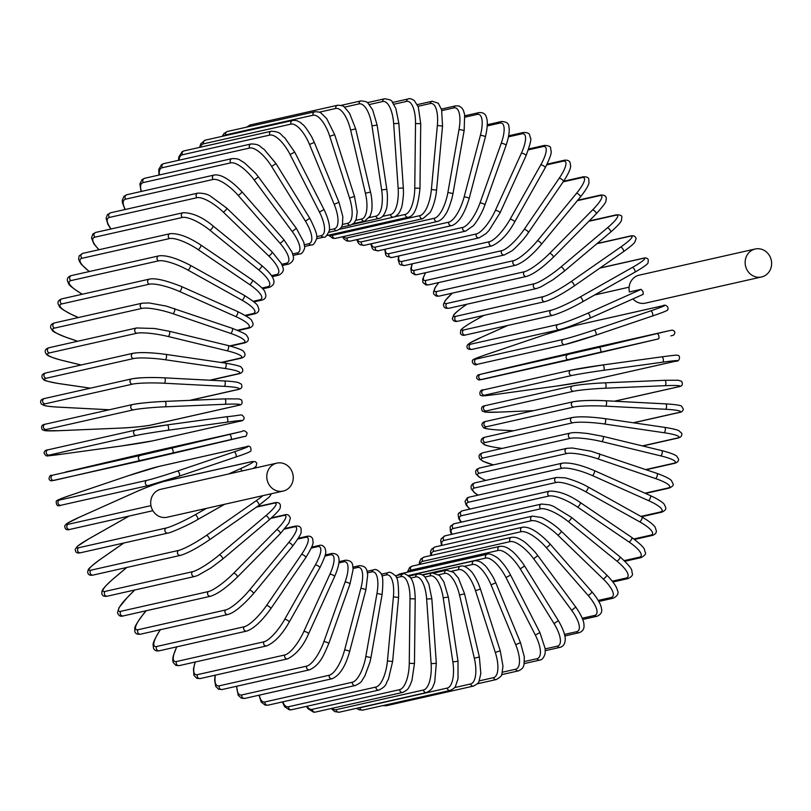 <?xml version="1.0" encoding="UTF-8"?>
<svg xmlns="http://www.w3.org/2000/svg" width="811" height="811" viewBox="0 0 811 811"><rect width="100%" height="100%" fill="white"/><g stroke="black" fill="none" stroke-linecap="round" stroke-linejoin="round"><path stroke-width="1.22" d="M761.529 276.977A14.334 13.189 -102.7 0 1 746.302 268.39A14.334 13.189 -102.7 0 1 755.223 249.007A14.334 13.189 -102.7 0 1 770.45 257.584A14.334 13.189 -102.7 0 1 761.529 276.977L645.444 303.132A14.334 13.189 -102.7 0 1 632.955 298.914M507.818 325.464L481.704 337.143A24.34 1.744 -22.4 0 0 470.502 344.229L557.867 324.542A24.34 1.744 -22.4 0 0 587.671 313.269L641.187 289.314L643.032 291.666L643.245 294.302L589.871 318.186M559.925 329.53A24.34 1.744 157.6 0 0 589.719 318.257A2.707 1.044 -114.1 0 0 589.8 318.226L643.245 294.302M641.187 289.314L629.417 291.97A14.334 13.189 -102.7 0 1 639.149 275.172L755.223 249.007M292.082 471.698A14.334 13.189 -102.7 0 1 283.161 491.081A14.334 13.189 -102.7 0 1 267.944 482.504A14.334 13.189 -102.7 0 1 276.865 463.122A14.334 13.189 -102.7 0 1 292.082 471.698M283.161 491.081L167.086 517.246A14.334 13.189 -102.7 0 1 151.86 508.669A14.334 13.189 -102.7 0 1 160.781 489.286L276.865 463.122M203.612 143.811A2.707 2.484 -102.7 0 1 205.295 140.151L292.659 120.464A2.707 2.484 77.3 0 0 290.977 124.113L203.612 143.811A24.34 9.367 -114.1 0 0 200.398 147.207M292.659 120.464C296.137 119.977 299.431 121.275 302.533 124.357C304.074 125.127 307.156 129.365 311.809 137.069L314.303 142.412L309.518 144.47A24.34 9.367 -114.1 0 0 290.977 124.113M314.303 142.412L338.968 202.263L334.193 204.311L309.518 144.47M338.968 202.263L342.82 216.598L342.495 224.272C341.938 225.255 342.668 227.83 337.021 230.466A2.707 2.484 -102.7 0 1 334.142 228.854A24.34 9.367 -114.1 0 0 334.193 204.311M329.327 229.939L334.142 228.854M342.445 224.465L347.686 223.289A24.34 9.479 -108.7 0 0 349.551 198.036L329.742 136.278A24.34 9.479 -108.7 0 0 313.026 115.223L225.651 134.91A2.707 2.484 -102.7 0 1 227.415 131.473L223.988 133.491L222.194 136.339M225.651 134.91A24.34 9.479 -108.7 0 0 223.735 135.995M227.415 131.473L314.79 111.786A2.707 2.484 77.3 0 0 313.026 115.223M341.319 227.232L350.646 225.123A2.707 2.484 -102.7 0 1 347.686 223.289M350.646 225.123L354.072 223.116L356.191 219.416L357.225 211.874L354.488 196.414L349.551 198.036M354.488 196.414L334.679 134.656L329.742 136.278M248.43 126.739A2.707 2.484 -102.7 0 1 250.234 124.945L246.564 127.165M355.826 220.349L361.676 219.031A24.34 9.529 -103.3 0 0 365.416 193.241L350.616 130.054A24.34 9.529 -103.3 0 0 335.774 108.461L319.159 112.202M250.234 124.945L337.599 105.248A2.707 2.484 77.3 0 0 335.774 108.461M353.566 223.613L364.686 221.099A2.707 2.484 -102.7 0 1 361.676 219.031M364.686 221.099L370.151 216.091L371.56 211.397C372.006 210.738 372.725 200.581 370.475 192.055L365.416 193.241M370.475 192.055L355.674 128.868L350.616 130.054M369.309 217.632L375.99 216.131A24.34 9.499 -97.8 0 0 381.657 189.977L371.985 125.837A24.34 9.499 -97.8 0 0 359.06 103.879L344.422 107.184M341.046 105.389L360.925 100.909A2.707 2.484 77.3 0 0 359.06 103.879M352.44 224.424L379.051 218.423A2.707 2.484 -102.7 0 1 375.99 216.131M379.051 218.423C382.011 217.936 384.384 214.986 386.178 209.593C387.131 207.17 387.536 202.253 387.394 194.843L386.796 189.237L381.657 189.977M386.796 189.237L377.125 125.097L371.985 125.837M382.62 216.375L390.537 214.591A24.34 9.397 -92.4 0 0 398.15 188.264L393.67 123.657A24.34 9.397 -92.4 0 0 382.691 101.527L369.248 104.558M367.322 102.673L384.596 98.78A2.707 2.484 77.3 0 0 382.691 101.527M339.474 229.32L393.619 217.125A2.707 2.484 -102.7 0 1 390.537 214.591M393.619 217.125C397.076 215.979 399.478 213.344 400.847 209.208C401.881 207.829 402.763 202.659 403.483 193.697L403.341 187.97L398.15 188.264M403.341 187.97L398.86 123.363L393.67 123.657M394.633 216.801L405.196 214.428A24.34 9.225 -87 0 0 414.766 188.111L415.516 123.536A24.34 9.225 -87 0 0 406.504 101.405L393.822 104.264M392.605 102.46L408.409 98.901A2.707 2.484 77.3 0 0 406.504 101.405M326.833 235.555L408.288 217.196A2.707 2.484 -102.7 0 1 405.196 214.428M408.288 217.196C414.279 216.436 418.172 206.795 419.976 188.274L414.766 188.111M419.976 188.274L420.716 123.688L415.516 123.536M329.834 234.876A24.34 8.982 -81.7 0 0 332.49 235.332L419.855 215.645A24.34 8.982 -81.7 0 0 431.391 189.521L437.362 125.462A24.34 8.982 -81.7 0 0 430.306 103.524L418.06 106.292M417.31 104.609L432.202 101.253A2.707 2.484 77.3 0 0 430.306 103.524M328.485 235.18L332.845 238.343L335.572 238.333A2.707 2.484 -102.7 0 1 332.49 235.332M335.572 238.333L422.936 218.646A2.707 2.484 -102.7 0 1 419.855 215.645M422.936 218.646L429.972 212.573C431.097 211.377 435.446 202.152 436.571 190.139L431.391 189.521M436.571 190.139L442.542 126.07L437.362 125.462M343.479 236.548A24.34 8.668 -76.4 0 0 347.037 237.917L434.412 218.23A24.34 8.668 -76.4 0 0 447.885 192.481L459.036 129.425A24.34 8.668 -76.4 0 0 453.927 107.873L441.833 110.6M441.427 109.069L455.782 105.835A2.707 2.484 77.3 0 0 453.927 107.873M342.546 236.761L343.732 238.728L346.632 240.938L350.088 241.151A2.707 2.484 -102.7 0 1 347.037 237.917M350.088 241.151L437.464 221.464A2.707 2.484 -102.7 0 1 434.412 218.23M437.464 221.464C440.606 220.521 443.353 218.068 445.675 214.094C447.449 211.833 449.598 206.389 452.122 197.762L453.004 193.555L447.885 192.481M453.004 193.555L464.156 130.49L459.036 129.425M357.398 239.509A24.34 8.292 -71.1 0 0 361.371 241.85L448.747 222.163A24.34 8.292 -71.1 0 0 464.125 196.982L480.376 135.407A24.34 8.292 -71.1 0 0 477.172 114.412L464.956 117.159M464.804 115.791L478.987 112.597A2.707 2.484 77.3 0 0 477.172 114.412M356.708 239.661L358.492 243.31L360.317 244.821L364.372 245.317A2.707 2.484 -102.7 0 1 361.371 241.85M364.372 245.317L451.747 225.62A2.707 2.484 -102.7 0 1 448.747 222.163M451.747 225.62C458.57 223.238 464.368 214.195 469.153 198.492A2.707 0.517 -165.2 0 0 467.126 197.428A2.707 0.517 -165.2 0 0 464.125 196.982M469.153 198.492L485.394 136.917A2.707 0.517 -165.2 0 0 483.376 135.853A2.707 0.517 -165.2 0 0 480.376 135.407M371.357 243.736A24.34 7.857 -66 0 0 375.381 247.112L462.746 227.425A24.34 7.857 -66 0 0 480 202.973L501.218 143.344A24.34 7.857 -66 0 0 499.88 123.079L487.249 125.928M487.289 124.722L501.614 121.488A2.707 2.484 77.3 0 0 499.88 123.079M370.83 243.858L372.229 248.359L373.709 249.94L378.311 250.792A2.707 2.484 -102.7 0 1 375.381 247.112M378.311 250.792L465.676 231.105A2.707 2.484 -102.7 0 1 462.746 227.425M484.674 205.051A2.707 0.598 -160.4 0 0 484.887 204.919A2.707 0.598 -160.4 0 0 482.961 203.602A2.707 0.598 -160.4 0 0 480 202.973M505.892 145.433A2.707 0.598 -160.4 0 0 506.094 145.301A2.707 0.598 -160.4 0 0 504.178 143.983A2.707 0.598 -160.4 0 0 501.218 143.344M385.235 249.23A24.34 7.35 -60.9 0 0 388.945 253.65L476.321 233.953A24.34 7.35 -60.9 0 0 495.369 210.404L521.392 153.198A24.34 7.35 -60.9 0 0 521.858 133.835L508.477 136.846M508.669 135.792L523.521 132.446A2.707 2.484 77.3 0 0 521.858 133.835M384.82 249.322L385.641 254.745L386.796 256.327L391.794 257.543A2.707 2.484 -102.7 0 1 388.945 253.65M391.794 257.543L479.169 237.846A2.707 2.484 -102.7 0 1 476.321 233.953M499.88 212.918A2.707 0.669 -155.5 0 0 500.083 212.786A2.707 0.669 -155.5 0 0 498.289 211.235A2.707 0.669 -155.5 0 0 495.369 210.404M525.903 155.702A2.707 0.669 -155.5 0 0 526.106 155.57A2.707 0.669 -155.5 0 0 524.312 154.019A2.707 0.669 -155.5 0 0 521.392 153.198M398.931 255.931A24.34 6.802 -55.8 0 0 401.982 261.416L489.347 241.729A24.34 6.802 -55.8 0 0 510.129 219.244L540.765 164.866A24.34 6.802 -55.8 0 0 542.964 146.578L528.407 149.853M528.711 148.96L544.516 145.392A2.707 2.484 77.3 0 0 542.964 146.578M398.606 256.012L398.14 259.702L399.448 263.96L400.462 264.883L404.719 265.511A2.707 2.484 -102.7 0 1 401.982 261.416M404.719 265.511L492.095 245.824A2.707 2.484 -102.7 0 1 489.347 241.729M514.427 222.153A2.707 0.74 -150.6 0 0 514.64 222.032A2.707 0.74 -150.6 0 0 512.988 220.257A2.707 0.74 -150.6 0 0 510.129 219.244M545.063 167.786A2.707 0.74 -150.6 0 0 545.276 167.654A2.707 0.74 -150.6 0 0 543.623 165.88A2.707 0.74 -150.6 0 0 540.765 164.866M412.404 263.778A24.34 6.194 -50.9 0 0 414.38 270.357L501.745 250.67A24.34 6.194 -50.9 0 0 524.17 229.401L559.184 178.288A24.34 6.194 -50.9 0 0 563.016 161.217L546.766 164.876M547.141 164.126L564.456 160.223A2.707 2.484 77.3 0 0 563.016 161.217M412.15 263.839L410.802 268.725L411.471 272.648L415.141 274.817L416.996 274.645A2.707 2.484 -102.7 0 1 414.38 270.357M416.996 274.645L504.371 254.948A2.707 2.484 -102.7 0 1 501.745 250.67M528.225 232.706A2.707 0.801 -145.6 0 0 528.427 232.585A2.707 0.801 -145.6 0 0 526.947 230.598A2.707 0.801 -145.6 0 0 524.17 229.401M563.24 181.583A2.707 0.801 -145.6 0 0 563.442 181.461A2.707 0.801 -145.6 0 0 561.962 179.484A2.707 0.801 -145.6 0 0 559.184 178.288M425.684 272.689A24.34 5.535 -46 0 0 426.039 280.403L513.404 260.706A24.34 5.535 -46 0 0 537.379 240.816L576.499 193.342A24.34 5.535 -46 0 0 581.872 177.639L563.179 181.846M563.594 181.238L583.17 176.828A2.707 2.484 77.3 0 0 581.872 177.639M425.491 272.729L422.724 278.964L422.906 282.532L426.059 284.985L428.522 284.864A2.707 2.484 -102.7 0 1 426.039 280.403M428.522 284.864L515.897 265.177A2.707 2.484 -102.7 0 1 513.404 260.706M541.16 244.466A2.707 0.862 -140.5 0 0 541.353 244.364A2.707 0.862 -140.5 0 0 540.065 242.185A2.707 0.862 -140.5 0 0 537.379 240.816M580.281 197.002A2.707 0.862 -140.5 0 0 580.473 196.891A2.707 0.862 -140.5 0 0 579.186 194.721A2.707 0.862 -140.5 0 0 576.499 193.342M438.893 282.532A24.34 4.836 -41.2 0 0 436.886 291.473L524.251 271.776A24.34 4.836 -41.2 0 0 549.645 253.387L592.588 209.917A24.34 4.836 -41.2 0 0 599.39 195.715L577.351 200.682M577.736 200.216L600.535 195.076A2.707 2.484 77.3 0 0 599.39 195.715M438.751 282.563L434.97 287.804L433.429 292.365L433.905 294.281L436.369 296.157L439.217 296.096A2.707 2.484 -102.7 0 1 436.886 291.473M439.217 296.096L526.592 276.409A2.707 2.484 -102.7 0 1 524.251 271.776M553.132 257.371A2.707 0.912 -135.3 0 0 553.315 257.28A2.707 0.912 -135.3 0 0 552.23 254.938A2.707 0.912 -135.3 0 0 549.645 253.387M596.075 213.911A2.707 0.912 -135.3 0 0 596.247 213.82A2.707 0.912 -135.3 0 0 595.173 211.468A2.707 0.912 -135.3 0 0 592.588 209.917M452.366 293.136A24.34 4.106 -36.4 0 0 446.82 303.476L534.185 283.789A24.34 4.106 -36.4 0 0 560.898 267.022L607.317 227.901A24.34 4.106 -36.4 0 0 615.427 215.32L588.847 221.312M589.192 220.967L616.421 214.824A2.707 2.484 77.3 0 0 615.427 215.32M452.264 293.166L445.198 300.557L443.404 304.368L444.043 306.994L445.807 308.261L449 308.261A2.707 2.484 -102.7 0 1 446.82 303.476M449 308.261L536.365 288.574A2.707 2.484 -102.7 0 1 534.185 283.789M564.061 271.31A2.707 0.953 -130.1 0 0 564.223 271.239A2.707 0.953 -130.1 0 0 563.361 268.745A2.707 0.953 -130.1 0 0 560.898 267.022M610.48 232.189A2.707 0.953 -130.1 0 0 610.642 232.108A2.707 0.953 -130.1 0 0 609.781 229.614A2.707 0.953 -130.1 0 0 607.317 227.901M466.903 304.226L465.068 305.504A24.34 3.335 -31.7 0 0 455.782 316.341L543.147 296.654A24.34 3.335 -31.7 0 0 571.025 281.63L620.587 247.132A24.34 3.335 -31.7 0 0 629.873 236.295L596.845 243.736M597.129 243.503L630.684 235.94A2.707 2.484 77.3 0 0 629.873 236.295M466.832 304.247L464.936 305.565C455.184 312.529 453.907 314.678 453.775 314.84L452.325 318.662C453.116 321.014 454.93 321.876 457.779 321.257A2.707 2.484 -102.7 0 1 455.782 316.341M457.779 321.257L545.154 301.57A2.707 2.484 -102.7 0 1 543.147 296.654M573.843 286.182A2.707 0.993 -124.8 0 0 573.985 286.121A2.707 0.993 -124.8 0 0 573.367 283.505A2.707 0.993 -124.8 0 0 571.025 281.63M623.395 251.694A2.707 0.993 -124.8 0 0 623.537 251.633A2.707 0.993 -124.8 0 0 622.919 249.018A2.707 0.993 -124.8 0 0 620.587 247.132M483.883 315.378L474.019 320.963A24.34 2.555 -27 0 0 463.699 329.965L551.064 310.268A24.34 2.555 -27 0 0 579.977 297.079L632.286 267.488A24.34 2.555 -27 0 0 642.606 258.486L599.846 268.117M600.059 267.975L643.235 258.243A2.707 2.484 77.3 0 0 642.606 258.486M632.286 267.488A2.707 1.024 -119.5 0 1 634.476 269.516A2.707 1.024 -119.5 0 1 634.841 272.232A2.707 1.024 -119.5 0 1 634.729 272.273L582.622 301.753M483.822 315.398L473.908 321.004A2.707 1.024 60.5 0 1 474.019 320.963M473.908 321.004C461.692 328.07 460.891 329.874 460.699 330.31L460.445 333.534C461.51 335.247 463.203 335.734 465.514 334.994A2.707 2.484 -102.7 0 1 463.699 329.965M465.514 334.994L552.879 315.307A2.707 2.484 -102.7 0 1 551.064 310.268M582.42 301.874A2.707 1.024 -119.5 0 0 582.531 301.824A2.707 1.024 -119.5 0 0 582.156 299.107A2.707 1.024 -119.5 0 0 579.977 297.079M594.737 294.92L629.123 287.175L594.595 295.001M557.867 324.542A2.707 2.484 -102.7 0 0 559.489 329.671C566.585 327.796 576.682 323.984 589.8 318.226A2.707 1.044 -114.1 0 0 589.688 315.428A2.707 1.044 -114.1 0 0 587.671 313.269M559.489 329.671L472.124 349.359A2.707 2.484 -102.7 0 1 470.502 344.229M663.094 305.706A2.707 2.484 77.3 0 0 662.82 305.747L575.455 325.444L544.657 334.801A2.707 1.054 71.3 0 1 544.657 334.801A2.707 1.054 71.3 0 1 544.698 334.781L488.08 353.951A24.34 0.912 -17.8 0 0 476.148 359.04L563.513 339.343A24.34 0.912 -17.8 0 0 594.047 330.067L650.655 310.907A24.34 0.912 -17.8 0 0 662.587 305.818L575.222 325.505A2.707 2.484 -102.7 0 1 575.688 325.404M575.222 325.505A24.34 0.912 -17.8 0 0 544.698 334.781M595.771 335.186L652.308 316.047A2.707 1.054 -108.7 0 0 652.348 316.037C663.55 312.225 668.609 310.157 667.504 309.822C669.501 308.484 666.216 303.537 662.82 305.747A2.707 2.484 77.3 0 0 662.587 305.818M477.801 364.18A2.707 2.484 -102.7 0 1 477.567 364.251L564.943 344.553L595.73 335.196A2.707 1.054 -108.7 0 1 595.69 335.217A24.34 0.912 162.2 0 1 565.166 344.493A2.707 2.484 -102.7 0 1 561.952 342.597A2.707 2.484 -102.7 0 1 563.513 339.343M544.657 334.801L488.04 353.961A2.707 1.054 71.3 0 1 488.04 353.961A2.707 1.054 71.3 0 1 488.08 353.951M488.04 353.961C476.838 357.773 471.779 359.841 472.884 360.175C470.897 361.513 474.171 366.46 477.567 364.251A2.707 2.484 -102.7 0 1 476.148 359.04M650.655 310.907A2.707 1.054 -108.7 0 1 652.5 313.198A2.707 1.054 -108.7 0 1 652.348 316.037L595.73 335.196A2.707 1.054 -108.7 0 0 595.882 332.358A2.707 1.054 -108.7 0 0 594.047 330.067M582.308 350.291A2.707 2.484 -102.7 0 1 582.328 350.281A2.707 2.484 -102.7 0 1 582.359 350.281L480.599 374.276L599.055 347.351L669.683 330.594L551.216 357.519A2.707 1.054 76.7 0 0 551.206 357.529M670.91 335.866L673.505 335.186C675.593 332.936 675.228 331.253 672.4 330.128L669.704 330.594A2.707 2.484 77.3 0 0 669.683 330.594L582.328 350.281M569.15 359.861L481.825 379.538A2.707 2.484 -102.7 0 1 481.805 379.548A2.707 2.484 -102.7 0 1 478.784 377.47A2.707 2.484 -102.7 0 1 480.599 374.276M657.174 333.645A2.707 1.054 -103.3 0 1 658.826 336.038A2.707 1.054 -103.3 0 1 658.41 338.907L569.2 359.851A2.707 2.484 -102.7 0 1 569.18 359.851A2.707 2.484 -102.7 0 1 566.159 357.773A2.707 2.484 -102.7 0 1 567.964 354.579M658.41 338.907L479.108 380.014C476.28 378.889 475.915 377.196 478.003 374.946L493.088 371.225A2.707 1.054 76.7 0 1 493.088 371.225A2.707 1.054 76.7 0 1 493.098 371.225L551.216 357.519M600.292 352.613A2.707 1.054 -103.3 0 0 600.708 349.744A2.707 1.054 -103.3 0 0 599.055 347.351M588.573 380.825A2.707 2.484 -102.7 0 1 588.198 380.906L675.563 361.219A2.707 2.484 77.3 0 0 675.968 361.128M675.563 361.219A24.34 0.74 171.4 0 0 662.668 362.182L603.475 370.333A24.34 0.74 171.4 0 0 571.978 375.473L484.613 395.17A24.34 0.74 171.4 0 0 497.518 394.207L556.701 386.056A24.34 0.74 171.4 0 0 588.198 380.906M556.701 386.056A2.707 1.054 82.2 0 1 556.67 386.066A2.707 1.054 82.2 0 1 556.64 386.066L588.391 380.876L675.756 361.189C679.882 361.98 680.47 355.542 678.087 355.461C676.779 354.985 676.871 354.894 661.888 356.83A2.707 1.054 -97.8 0 0 661.857 356.84L602.705 364.98A2.707 1.054 -97.8 0 0 602.664 364.98A24.34 0.74 -8.6 0 0 571.177 370.13A2.707 2.484 -102.7 0 0 570.985 370.171L483.609 389.858A2.707 2.484 -102.7 0 1 483.802 389.827M602.735 364.97L661.857 356.84A2.707 1.054 -97.8 0 1 663.297 359.324A2.707 1.054 -97.8 0 1 662.668 362.182M484.613 395.17A2.707 2.484 -102.7 0 1 483.609 389.858C479.483 389.067 478.906 395.494 481.288 395.575C482.586 396.052 482.504 396.153 497.478 394.217A2.707 1.054 82.2 0 1 497.478 394.217L556.67 386.066M571.978 375.473A2.707 2.484 -102.7 0 1 570.985 370.171L602.705 364.98A2.707 1.054 -97.8 0 1 604.104 367.464A2.707 1.054 -97.8 0 1 603.475 370.333M604.996 382.833L664.655 380.308A2.707 1.044 -92.4 0 1 664.726 380.298L604.925 382.822A2.707 1.044 -92.4 0 0 604.844 382.833A24.34 1.571 -4 0 0 573.124 385.874M614.403 401.212L678.168 386.837A2.707 2.484 77.3 0 0 678.574 386.786L614.535 401.222M678.168 386.837A24.34 1.571 176 0 0 665.03 385.691L605.219 388.216A24.34 1.571 176 0 0 573.499 391.257L486.124 410.954A24.34 1.571 176 0 0 499.262 412.1L533.699 410.64M499.262 412.1A2.707 1.044 87.6 0 1 499.191 412.11L533.658 410.65M486.124 410.954A2.707 2.484 -102.7 0 1 485.343 405.622C481.693 406.159 480.69 407.984 482.342 411.106L485.708 412.16L499.191 412.11M573.499 391.257A2.707 2.484 -102.7 0 1 572.718 385.935L485.343 405.622M605.219 388.216A2.707 1.044 -92.4 0 0 606.07 385.387A2.707 1.044 -92.4 0 0 604.925 382.822C590.641 383.522 579.906 384.556 572.718 385.935M665.03 385.691A2.707 1.044 -92.4 0 0 665.882 382.863A2.707 1.044 -92.4 0 0 664.726 380.298L678.209 380.247L681.575 381.302C683.227 384.424 682.223 386.249 678.574 386.786M605.797 400.776L665.557 403.878A2.707 1.024 -87 0 1 665.669 403.868L605.695 400.756A2.707 1.024 -87 0 0 605.584 400.766A24.34 2.382 0.7 0 0 573.803 401.698M633.239 422.774L678.685 412.525A2.707 2.484 77.3 0 0 679.314 412.475L633.482 422.805M678.685 412.525A24.34 2.382 -179.3 0 0 665.496 409.261L605.523 406.149A24.34 2.382 -179.3 0 0 573.732 407.071L486.367 426.768A24.34 2.382 -179.3 0 0 499.566 430.033L513.525 430.753M499.566 430.033A2.707 1.024 93 0 1 499.454 430.043L513.475 430.763M486.367 426.768A2.707 2.484 -102.7 0 1 485.799 421.436C483.326 421.791 482.008 422.957 481.846 424.923L483.559 427.721C483.873 427.955 485.059 429.151 499.454 430.043M573.732 407.071A2.707 2.484 -102.7 0 1 573.174 401.749L485.799 421.436M605.523 406.149A2.707 1.024 -87 0 0 606.577 403.371A2.707 1.024 -87 0 0 605.695 400.756C592.993 400.076 582.146 400.401 573.174 401.749M665.496 409.261A2.707 1.024 -87 0 0 666.551 406.483A2.707 1.024 -87 0 0 665.669 403.868C680.054 404.76 681.25 405.956 681.554 406.189L683.267 408.987C683.105 410.954 681.787 412.12 679.314 412.475M573.195 417.462A24.34 3.173 5.3 0 1 604.864 418.648A2.707 0.993 -81.7 0 1 605.006 418.638A2.707 0.993 -81.7 0 1 605.635 421.274A2.707 0.993 -81.7 0 1 604.367 423.981A24.34 3.173 -174.7 0 0 572.698 422.805L485.323 442.492A24.34 3.173 -174.7 0 0 498.41 447.865L502.151 448.412M642.403 445.908L677.134 438.082A2.707 2.484 77.3 0 0 677.976 438.052L642.748 445.989M677.134 438.082A24.34 3.173 -174.7 0 0 664.047 432.719L604.367 423.981M485.323 442.492A2.707 2.484 -102.7 0 1 484.978 437.19C482.048 437.869 480.791 439.45 481.197 441.934L484.197 444.631C484.258 444.631 486.124 445.938 498.268 447.875L502.07 448.432M572.698 422.805A2.707 2.484 -102.7 0 1 572.353 417.493L484.978 437.19M664.047 432.719A2.707 0.993 -81.7 0 0 665.314 430.002A2.707 0.993 -81.7 0 0 664.685 427.367A2.707 0.993 -81.7 0 0 664.544 427.377M645.769 469.569L673.515 463.324A2.707 2.484 77.3 0 0 674.57 463.334L646.215 469.721M673.515 463.324A24.34 3.943 -170 0 0 660.712 455.873L601.782 441.589A24.34 3.943 -170 0 0 570.386 438.325L483.011 458.022A24.34 3.943 -170 0 0 493.463 464.875M483.011 458.022A2.707 2.484 -102.7 0 1 482.88 452.751L479.95 454.16L478.946 456.046L479.565 458.681L482.758 461.175L493.372 464.896M570.386 438.325A2.707 2.484 -102.7 0 1 570.255 433.064L482.88 452.751M601.782 441.589A2.707 0.963 -76.4 0 0 603.232 438.954A2.707 0.963 -76.4 0 0 602.877 436.328A2.707 0.963 -76.4 0 0 602.705 436.328M660.712 455.873A2.707 0.963 -76.4 0 0 662.161 453.237A2.707 0.963 -76.4 0 0 661.806 450.612A2.707 0.963 -76.4 0 0 661.634 450.612M644.988 493.2L667.858 488.04A2.707 2.484 77.3 0 0 669.126 488.11L645.515 493.433M667.858 488.04A24.34 4.684 -165.2 0 0 655.501 478.551L597.758 458.823A24.34 4.684 -165.2 0 0 566.818 453.521L479.443 473.219A24.34 4.684 -165.2 0 0 485.779 480.406M479.443 473.219A2.707 2.484 -102.7 0 1 479.534 468.008L476.827 469.255L475.631 471.13L475.945 473.877L479.24 477.152L485.647 480.436M566.818 453.521A2.707 2.484 -102.7 0 1 566.899 448.321L479.534 468.008M597.758 458.823A2.707 0.923 -71.1 0 0 599.4 456.289A2.707 0.923 -71.1 0 0 599.309 453.704A2.707 0.923 -71.1 0 0 599.116 453.694M655.501 478.551A2.707 0.923 -71.1 0 0 657.133 476.016A2.707 0.923 -71.1 0 0 657.052 473.421A2.707 0.923 -71.1 0 0 656.849 473.421M640.883 516.414L660.195 512.055A2.707 2.484 77.3 0 0 661.675 512.207L641.501 516.759M660.195 512.055A24.34 5.393 -160.4 0 0 648.455 500.58L592.354 475.57A24.34 5.393 -160.4 0 0 562.023 468.282L474.658 487.969A24.34 5.393 -160.4 0 0 478.135 495.136M474.658 487.969A2.707 2.484 -102.7 0 1 474.942 482.849L472.62 483.822L471.09 485.819L471.201 488.81L474.374 492.662L477.953 495.176M562.023 468.282A2.707 2.484 -102.7 0 1 562.317 463.162L474.942 482.849M592.354 475.57A2.707 0.872 -66 0 0 594.159 473.148A2.707 0.872 -66 0 0 594.341 470.613C580.788 464.825 570.113 462.341 562.317 463.162M648.455 500.58A2.707 0.872 -66 0 0 650.26 498.157A2.707 0.872 -66 0 0 650.442 495.633L594.341 470.613M633.908 538.95L650.604 535.189A2.707 2.484 77.3 0 0 652.287 535.442L634.567 539.437M650.604 535.189A24.34 6.062 -155.5 0 0 639.636 521.797L585.603 491.679A24.34 6.062 -155.5 0 0 556.042 482.484L468.667 502.171A24.34 6.062 -155.5 0 0 470.066 509.044M468.667 502.171A2.707 2.484 -102.7 0 1 469.163 497.153L467.298 497.863L465.027 501.37L466.173 505.121L469.833 509.095M556.042 482.484A2.707 2.484 -102.7 0 1 556.528 477.466L469.163 497.153M585.603 491.679A2.707 0.821 -60.9 0 0 587.559 489.388A2.707 0.821 -60.9 0 0 587.995 486.935C578.192 481.237 564.699 477.486 564.385 477.791L556.528 477.466M639.636 521.797A2.707 0.821 -60.9 0 0 641.602 519.496A2.707 0.821 -60.9 0 0 642.038 517.053L587.995 486.935M624.288 560.604L639.149 557.258A2.707 2.484 77.3 0 0 641.014 557.633L624.957 561.253M639.149 557.258A24.34 6.67 -150.6 0 0 629.103 542.042L577.544 507.057A24.34 6.67 -150.6 0 0 548.915 496.028L461.54 515.715A24.34 6.67 -150.6 0 0 461.398 522.102M461.54 515.715A2.707 2.484 -102.7 0 1 462.219 510.818L458.61 513.272L458.103 514.6L458.833 518.858L461.094 522.172M548.915 496.028A2.707 2.484 -102.7 0 1 549.594 491.121L462.219 510.818M577.544 507.057A2.707 0.76 -55.8 0 0 579.652 504.888A2.707 0.76 -55.8 0 0 580.331 502.546C569.119 494.781 558.87 490.969 549.594 491.121M629.103 542.042A2.707 0.76 -55.8 0 0 631.222 539.873A2.707 0.76 -55.8 0 0 631.901 537.541L580.331 502.546M612.325 581.163L625.91 578.101A2.707 2.484 77.3 0 0 627.967 578.608L612.964 581.984M625.91 578.101A24.34 7.238 -145.6 0 0 616.948 561.151L568.247 521.564A24.34 7.238 -145.6 0 0 540.694 508.811L453.319 528.498A24.34 7.238 -145.6 0 0 452.051 534.236M453.319 528.498A2.707 2.484 -102.7 0 1 454.19 523.734L450.734 525.933L450.146 527.089L450.419 531.813L451.656 534.327M540.694 508.811A2.707 2.484 -102.7 0 1 541.555 504.036L454.19 523.734M568.247 521.564A2.707 0.689 -50.9 0 0 570.498 519.537A2.707 0.689 -50.9 0 0 571.41 517.337L553.518 506.348L549.452 504.847L541.555 504.036M616.948 561.151A2.707 0.689 -50.9 0 0 619.198 559.124A2.707 0.689 -50.9 0 0 620.111 556.924L571.41 517.337M598.244 600.424L610.997 597.545A2.707 2.484 77.3 0 0 613.228 598.204L598.822 601.458M610.997 597.545A24.34 7.755 -140.5 0 0 603.242 578.993L557.786 535.088A24.34 7.755 -140.5 0 0 531.438 520.723L444.073 540.42A24.34 7.755 -140.5 0 0 442.015 545.367M444.073 540.42A2.707 2.484 -102.7 0 1 445.107 535.797L441.255 538.656L440.677 540.613L441.508 545.479M531.438 520.723A2.707 2.484 -102.7 0 1 532.482 516.11L445.107 535.797M557.786 535.088A2.707 0.618 -46 0 0 560.168 533.212A2.707 0.618 -46 0 0 561.293 531.175C552.97 522.943 542.032 517.398 541.221 517.479L532.482 516.11M603.242 578.993A2.707 0.618 -46 0 0 605.624 577.108A2.707 0.618 -46 0 0 606.75 575.07L561.293 531.175M582.247 618.225L594.524 615.458A2.707 2.484 77.3 0 0 596.906 616.289L582.734 619.482M594.524 615.458A24.34 8.211 -135.3 0 0 588.117 595.416L546.239 547.547A24.34 8.211 -135.3 0 0 521.24 531.692L433.865 551.379A24.34 8.211 -135.3 0 0 431.34 555.423M433.865 551.379A2.707 2.484 -102.7 0 1 435.061 546.938L431.533 549.229L430.59 551.389L430.682 555.565M521.24 531.692A2.707 2.484 -102.7 0 1 522.436 527.241L435.061 546.938M546.239 547.547A2.707 0.537 -41.2 0 0 548.733 545.823A2.707 0.537 -41.2 0 0 550.061 543.958C538.453 531.854 529.238 526.278 522.436 527.241M588.117 595.416A2.707 0.537 -41.2 0 0 590.611 593.693A2.707 0.537 -41.2 0 0 591.939 591.827L550.061 543.958M564.517 634.425L576.611 631.698A2.707 2.484 77.3 0 0 579.135 632.712L564.841 635.936M576.611 631.698A24.34 8.597 -130.1 0 0 571.664 610.308L533.689 558.83A24.34 8.597 -130.1 0 0 510.149 541.626L422.784 561.313A24.34 8.597 -130.1 0 0 420.128 564.314M422.784 561.313A2.707 2.484 -102.7 0 1 424.123 557.045L421 558.82L419.419 562.084L419.257 564.507M510.149 541.626A2.707 2.484 -102.7 0 1 511.488 537.358L424.123 557.045M533.689 558.83L537.794 555.596L535.017 552.068C528.904 545.479 524.555 541.566 521.98 540.329C518.107 537.825 514.61 536.831 511.488 537.358M571.664 610.308L575.769 607.074L537.794 555.596M545.205 648.891L557.39 646.144A2.707 2.484 77.3 0 0 560.056 647.35L545.306 650.675M557.39 646.144A24.34 8.921 -124.8 0 0 554.025 623.547L520.236 568.856A24.34 8.921 -124.8 0 0 498.268 550.446L410.903 570.133A24.34 8.921 -124.8 0 0 408.551 571.958M410.903 570.133A2.707 2.484 -102.7 0 1 412.373 566.058L409.727 567.365L407.325 572.231M498.268 550.446A2.707 2.484 -102.7 0 1 499.738 546.371L412.373 566.058M520.236 568.856L524.595 565.997L522.649 563.027C517.317 556.052 513.373 551.784 510.798 550.223C507.128 547.222 503.449 545.935 499.738 546.371M554.025 623.547L558.384 620.689L524.595 565.997M524.453 661.523L537.024 658.684A2.707 2.484 77.3 0 0 539.802 660.093L524.22 663.601M537.024 658.684A24.34 9.185 -119.5 0 0 535.321 635.033L505.983 577.544A24.34 9.185 -119.5 0 0 485.688 558.08L408.48 575.486M398.313 575.141A2.707 2.484 -102.7 0 1 399.894 573.904L396.984 575.445M485.688 558.08A2.707 2.484 -102.7 0 1 487.269 554.217L399.894 573.904M505.983 577.544L510.565 575.08C505.344 564.851 498.339 558.171 496.697 557.299C491.973 554.339 488.83 553.305 487.269 554.217M535.321 635.033L539.903 632.57L510.565 575.08M515.695 644.684L520.48 642.636L524.332 656.971L524.007 664.645C523.44 665.628 524.17 668.203 518.523 670.839A2.707 2.484 77.3 0 1 515.654 669.217A24.34 9.367 -114.1 0 0 515.695 644.684L491.03 584.843A24.34 9.367 -114.1 0 0 472.489 564.486L464.227 566.352M502.404 672.207L515.654 669.217M472.489 564.486A2.707 2.484 -102.7 0 1 474.171 560.837L408.632 575.607M491.03 584.843L495.805 582.785L493.321 577.442C488.668 569.738 485.576 565.5 484.045 564.73C480.933 561.648 477.649 560.35 474.171 560.837M479.108 680.905L493.443 677.672A2.707 2.484 77.3 0 0 496.403 679.517L477.253 683.835M493.443 677.672A24.34 9.479 -108.7 0 0 495.308 652.429L475.499 590.672A24.34 9.479 -108.7 0 0 458.783 569.606L451.889 571.167M458.783 569.606A2.707 2.484 -102.7 0 1 460.547 566.179L422.136 574.827M475.499 590.672L480.436 589.05L478.419 583.596C475.297 576.996 472.742 572.779 470.745 570.944C466.619 566.879 463.223 565.287 460.547 566.179M495.308 652.429L500.245 650.797L480.436 589.05M382.772 705.611L386.218 705.742A2.707 2.484 -102.7 0 1 384.221 705.276M454.484 687.606L470.573 683.987A2.707 2.484 77.3 0 0 473.583 686.055L386.218 705.742M470.573 683.987A24.34 9.529 -103.3 0 0 474.313 658.197L459.513 595.01A24.34 9.529 -103.3 0 0 444.671 573.407L438.68 574.756M444.671 573.407A2.707 2.484 -102.7 0 1 446.496 570.194L434.797 572.84M459.513 595.01L464.571 593.824L458.408 578.131L453.511 572.282L446.496 570.194M474.313 658.197L479.372 657.011L464.571 593.824M362.892 710.091A2.707 2.484 -102.7 0 1 359.831 707.79L447.196 688.093A2.707 2.484 77.3 0 0 450.257 690.394L362.892 710.091L359.02 709.787L356.495 708.317M358.553 707.851A24.34 9.499 -97.8 0 0 359.831 707.79M447.196 688.093A24.34 9.499 -97.8 0 0 452.862 661.948L443.191 597.808A24.34 9.499 -97.8 0 0 430.266 575.851L424.913 577.057M430.266 575.851A2.707 2.484 -102.7 0 1 432.131 572.87L422.511 575.04M443.191 597.808L448.331 597.068L443.85 581.852L439.45 575.455L432.131 572.87M452.862 661.948L458.002 661.208L448.331 597.068M339.231 712.21A2.707 2.484 -102.7 0 1 336.139 709.676L423.514 689.989A2.707 2.484 77.3 0 0 426.596 692.523L339.231 712.21L334.801 711.632L331.212 708.53M332.094 708.327A24.34 9.397 -92.4 0 0 336.139 709.676M423.514 689.989A24.34 9.397 -92.4 0 0 431.128 663.662L426.647 599.055A24.34 9.397 -92.4 0 0 415.668 576.925L410.771 578.03M415.668 576.925A2.707 2.484 -102.7 0 1 417.564 574.178L409.16 576.074M426.647 599.055L431.837 598.761L428.847 584.001L425.177 577.361C423.271 574.857 420.737 573.793 417.564 574.178M431.128 663.662L436.318 663.368L431.837 598.761M315.408 712.088A2.707 2.484 -102.7 0 1 312.316 709.321L399.681 689.634A2.707 2.484 77.3 0 0 402.783 692.401L315.408 712.088L313.705 712.24L307.856 708.632L306.507 706.381M307.095 706.249A24.34 9.225 -87 0 0 312.316 709.321M399.681 689.634A24.34 9.225 -87 0 0 409.261 663.317L410.011 598.741A24.34 9.225 -87 0 0 400.999 576.621L396.397 577.655M400.999 576.621A2.707 2.484 -102.7 0 1 402.905 574.107L395.332 575.81M410.011 598.741L415.212 598.903C414.968 583.697 411.309 578.476 410.457 577.574C405.814 573.904 403.29 572.748 402.905 574.107M409.261 663.317L414.462 663.479L415.212 598.903M291.615 709.737A2.707 2.484 -102.7 0 1 288.534 706.736L375.909 687.049A2.707 2.484 77.3 0 0 378.99 690.049L291.615 709.737L289.314 709.828L284.61 706.685L282.39 701.92M282.836 701.819A24.34 8.982 -81.7 0 0 288.534 706.736M375.909 687.049A24.34 8.982 -81.7 0 0 387.445 660.924L393.416 596.866A24.34 8.982 -81.7 0 0 386.36 574.928L381.92 575.932M386.36 574.928A2.707 2.484 -102.7 0 1 388.246 572.657L381.271 574.229M393.416 596.866L398.596 597.474C398.688 583.849 397.583 576.591 395.261 575.709C391.733 572.576 389.402 571.562 388.246 572.657M387.445 660.924L392.615 661.543L398.596 597.474M268.035 705.164A2.707 2.484 -102.7 0 1 264.984 701.931L352.349 682.233A2.707 2.484 77.3 0 0 355.4 685.467L268.035 705.164L265.268 705.154L261.203 702.062L259.013 695.209M259.368 695.128A24.34 8.668 -76.4 0 0 264.984 701.931M352.349 682.233A24.34 8.668 -76.4 0 0 365.832 656.494L376.983 593.439A24.34 8.668 -76.4 0 0 371.864 571.887L367.454 572.88M371.864 571.887A2.707 2.484 -102.7 0 1 373.729 569.839L367.109 571.329M376.983 593.439L382.103 594.504C383.39 581.497 382.883 574.31 380.562 572.941C377.703 569.89 375.422 568.856 373.729 569.839M365.832 656.494L370.951 657.559L382.103 594.504M244.831 698.403A2.707 2.484 -102.7 0 1 241.84 694.936L329.205 675.249A2.707 2.484 77.3 0 0 332.206 678.706L244.831 698.403L241.566 698.251L238.211 695.331L236.528 686.278M236.812 686.207A24.34 8.292 -71.1 0 0 241.84 694.936M329.205 675.249A24.34 8.292 -71.1 0 0 344.594 650.067L360.834 588.492A24.34 8.292 -71.1 0 0 357.631 567.497L353.079 568.521M357.631 567.497A2.707 2.484 -102.7 0 1 359.445 565.673L352.998 567.132M360.834 588.492A2.707 0.517 14.8 0 1 363.835 588.938A2.707 0.517 14.8 0 1 365.852 590.002L367.697 574.928L366.957 570.792C366.177 567.477 363.673 565.774 359.445 565.673M344.594 650.067A2.707 0.517 14.8 0 1 347.584 650.513A2.707 0.517 14.8 0 1 349.612 651.578L365.852 590.002M222.204 689.502A2.707 2.484 -102.7 0 1 219.264 685.822L306.639 666.135A2.707 2.484 77.3 0 0 309.569 669.815L222.204 689.502L218.575 689.218L215.756 686.441L214.631 680.074L215.148 675.198M215.381 675.137A24.34 7.857 -66 0 0 219.264 685.822M306.639 666.135A24.34 7.857 -66 0 0 323.893 641.683L345.101 582.055A24.34 7.857 -66 0 0 343.763 561.8L338.886 562.895M343.763 561.8A2.707 2.484 -102.7 0 1 345.506 560.198L339.008 561.668M345.101 582.055A2.707 0.598 19.6 0 1 348.071 582.693A2.707 0.598 19.6 0 1 349.987 584.011L353.079 569.626L352.775 565.673C352.39 562.104 349.967 560.289 345.506 560.198M323.893 641.683A2.707 0.598 19.6 0 1 326.853 642.322A2.707 0.598 19.6 0 1 328.769 643.63L349.987 584.011M200.297 678.543A2.707 2.484 -102.7 0 1 197.458 674.651L284.823 654.953A2.707 2.484 77.3 0 0 287.672 658.846L200.297 678.543L196.891 678.351L193.971 675.37L193.434 669.116L195.106 662.04M195.299 661.989A24.34 7.35 -60.9 0 0 197.458 674.651M284.823 654.953A24.34 7.35 -60.9 0 0 303.882 631.404L329.905 574.198A24.34 7.35 -60.9 0 0 330.371 554.836L324.947 556.052M330.371 554.836A2.707 2.484 -102.7 0 1 332.023 553.447L325.221 554.988M329.905 574.198A2.707 0.669 24.5 0 1 332.814 575.019A2.707 0.669 24.5 0 1 334.619 576.57C339.91 564.081 339.079 560.056 338.968 559.144C338.734 555.342 336.413 553.447 332.023 553.447M303.882 631.404A2.707 0.669 24.5 0 1 306.791 632.235A2.707 0.669 24.5 0 1 308.596 633.786L334.619 576.57M179.302 665.598A2.707 2.484 -102.7 0 1 176.565 661.502L263.93 641.805A2.707 2.484 77.3 0 0 266.677 645.901L179.302 665.598L175.957 665.436L173.149 662.475L172.713 659.809L173.149 656.231L176.676 646.864M176.849 646.823A24.34 6.802 -55.8 0 0 176.565 661.502M263.93 641.805A24.34 6.802 -55.8 0 0 284.712 619.32L315.347 564.953A24.34 6.802 -55.8 0 0 317.537 546.655L311.272 548.074M317.537 546.655A2.707 2.484 -102.7 0 1 319.098 545.479L311.667 547.151M315.347 564.953A2.707 0.74 29.4 0 1 318.206 565.966A2.707 0.74 29.4 0 1 319.848 567.741C328.485 550.071 325.15 551.855 325.252 548.591C323.731 545.742 321.673 544.698 319.098 545.479M284.712 619.32A2.707 0.74 29.4 0 1 287.57 620.334A2.707 0.74 29.4 0 1 289.213 622.108L319.848 567.741M159.372 650.767A2.707 2.484 -102.7 0 1 156.746 646.479L244.111 626.791A2.707 2.484 77.3 0 0 246.737 631.08L159.372 650.767C156.036 651.375 154.029 650.31 153.33 647.563C153.755 644.035 150.288 646.255 160.375 629.529M160.365 629.721A24.34 6.194 -50.9 0 0 156.746 646.479M244.111 626.791A24.34 6.194 -50.9 0 0 266.535 605.523L301.55 554.41A24.34 6.194 -50.9 0 0 305.382 537.338L297.85 539.031M305.382 537.338A2.707 2.484 -102.7 0 1 306.822 536.345L298.326 538.261M301.55 554.41A2.707 0.801 34.4 0 1 304.328 555.606A2.707 0.801 34.4 0 1 305.808 557.583C315.905 540.856 312.428 543.086 312.853 539.548C312.164 536.801 310.147 535.736 306.822 536.345M266.535 605.523A2.707 0.801 34.4 0 1 269.313 606.719A2.707 0.801 34.4 0 1 270.793 608.706L305.808 557.583M140.648 634.161A2.707 2.484 -102.7 0 1 138.154 629.701L225.529 610.004A2.707 2.484 77.3 0 0 228.013 614.474L140.648 634.161C137.059 634.648 135.092 633.584 134.748 630.948C135.528 627.44 131.717 629.914 143.344 614.099A2.707 0.862 -140.5 0 1 143.537 613.988A24.34 5.535 -46 0 0 138.154 629.701M146.203 610.754L143.537 613.988M225.529 610.004A24.34 5.535 -46 0 0 249.494 590.114L288.615 542.64A24.34 5.535 -46 0 0 293.987 526.937L284.529 529.066M293.987 526.937A2.707 2.484 -102.7 0 1 295.295 526.126L285.066 528.427M288.615 542.64A2.707 0.862 39.5 0 1 291.301 544.019A2.707 0.862 39.5 0 1 292.599 546.188C304.216 530.384 300.405 532.857 301.185 529.34C300.84 526.714 298.874 525.64 295.295 526.126M249.494 590.114A2.707 0.862 39.5 0 1 252.18 591.493A2.707 0.862 39.5 0 1 253.468 593.662L292.599 546.188M123.282 615.914A2.707 2.484 -102.7 0 1 120.94 611.281L208.305 591.594A2.707 2.484 77.3 0 0 210.647 596.227L123.282 615.914C120.423 616.836 118.507 615.752 117.524 612.67L118.974 607.713L127.57 597.18A2.707 0.912 -135.3 0 0 127.479 597.352M134.738 590.002L127.743 597.078A24.34 4.836 -41.2 0 0 120.94 611.281M127.743 597.078A2.707 0.912 -135.3 0 0 127.57 597.18L134.626 590.033M208.305 591.594A24.34 4.836 -41.2 0 0 233.7 573.205L276.642 529.735A24.34 4.836 -41.2 0 0 283.445 515.532L270.975 518.341M283.445 515.532A2.707 2.484 -102.7 0 1 284.6 514.894L271.553 517.834M276.642 529.735A2.707 0.912 44.7 0 1 279.227 531.286A2.707 0.912 44.7 0 1 280.312 533.628A2.707 0.912 44.7 0 1 280.13 533.729M233.7 573.205A2.707 0.912 44.7 0 1 236.295 574.756A2.707 0.912 44.7 0 1 237.37 577.097A2.707 0.912 44.7 0 1 237.197 577.189M107.397 596.166A2.707 2.484 -102.7 0 1 105.227 591.381L192.592 571.694A2.707 2.484 77.3 0 0 194.772 576.469L107.397 596.166C103.747 596.784 101.882 595.69 101.781 592.871C102.804 591.168 98.557 592.091 113.175 578.882A2.707 0.953 -130.1 0 0 113.074 579.024M126.79 567.467L113.337 578.801A24.34 4.106 -36.4 0 0 105.227 591.381M113.337 578.801A2.707 0.953 -130.1 0 0 113.175 578.882L126.688 567.487M192.592 571.694A24.34 4.106 -36.4 0 0 219.294 554.927L265.724 515.796A24.34 4.106 -36.4 0 0 273.834 503.225L256.418 507.149M273.834 503.225A2.707 2.484 -102.7 0 1 274.817 502.729L256.986 506.743M265.724 515.796A2.707 0.953 49.9 0 1 268.188 517.519A2.707 0.953 49.9 0 1 269.049 520.013A2.707 0.953 49.9 0 1 268.887 520.084M219.294 554.927A2.707 0.953 49.9 0 1 221.768 556.64A2.707 0.953 49.9 0 1 222.619 559.134A2.707 0.953 49.9 0 1 222.457 559.215M93.133 575.06A2.707 2.484 -102.7 0 1 91.126 570.143L178.501 550.446A2.707 2.484 77.3 0 0 180.498 555.363L93.133 575.06C89.656 575.8 87.831 574.664 87.649 571.674C89.474 568.967 84.06 571.643 100.28 559.357A2.707 0.993 -124.8 0 0 100.179 559.468M123.83 543.005L100.422 559.296A24.34 3.335 -31.7 0 0 91.126 570.143M100.422 559.296A2.707 0.993 -124.8 0 0 100.28 559.357L123.759 543.015M178.501 550.446A24.34 3.335 -31.7 0 0 206.379 535.422L255.931 500.924A24.34 3.335 -31.7 0 0 262.936 495.643M255.931 500.924A2.707 0.993 55.2 0 1 258.263 502.81A2.707 0.993 55.2 0 1 258.881 505.425A2.707 0.993 55.2 0 1 258.75 505.486M206.379 535.422A2.707 0.993 55.2 0 1 208.711 537.298A2.707 0.993 55.2 0 1 209.329 539.913A2.707 0.993 55.2 0 1 209.197 539.974M80.583 552.747A2.707 2.484 -102.7 0 1 78.758 547.719L166.133 528.022A2.707 2.484 77.3 0 0 167.948 533.06L80.583 552.747C77.025 553.609 75.251 552.443 75.271 549.25L77.38 546.31L88.977 538.757A2.707 1.024 -119.5 0 1 89.088 538.717A24.34 2.555 -27 0 0 78.758 547.719M224.617 504.28L197.691 519.516M129.142 516.06L89.088 538.717M166.133 528.022A24.34 2.555 -27 0 0 195.046 514.833L206.47 508.365M195.046 514.833A2.707 1.024 60.5 0 1 197.225 516.86A2.707 1.024 60.5 0 1 197.6 519.587A2.707 1.024 60.5 0 1 197.489 519.628M228.52 474.019L240.056 468.859A24.34 1.744 -22.4 0 0 251.258 461.773L163.893 481.47A24.34 1.744 -22.4 0 0 134.099 492.733L79.427 517.205A24.34 1.744 -22.4 0 0 68.215 524.291L150.958 505.638M152.884 510.707L69.837 529.421A2.707 2.484 -102.7 0 1 68.215 524.291M79.427 517.205A2.707 1.044 -114.1 0 0 79.346 517.236L66.715 523.632L64.758 525.721C64.829 529.248 66.522 530.475 69.837 529.421M163.893 481.47A2.707 2.484 -102.7 0 1 164.329 481.318C154.627 484.167 144.53 487.979 134.018 492.764L79.346 517.236M251.258 461.773A2.707 2.484 -102.7 0 1 251.694 461.631L164.329 481.318M240.056 468.859A2.707 1.044 65.9 0 1 242.053 470.968M61.23 505.172A2.707 2.484 -102.7 0 1 58.007 503.276A2.707 2.484 -102.7 0 1 59.578 500.032L146.943 480.345A2.707 2.484 77.3 0 0 148.372 485.556A2.707 2.484 77.3 0 0 148.595 485.485A24.34 0.912 162.2 0 0 179.119 476.209A2.707 1.054 71.3 0 0 179.16 476.199L235.778 457.029A2.707 1.054 71.3 0 1 235.737 457.049L179.201 476.179M146.943 480.345A24.34 0.912 -17.8 0 0 177.477 471.059L234.085 451.899A24.34 0.912 -17.8 0 0 246.017 446.81L158.652 466.497A24.34 0.912 -17.8 0 0 128.128 475.783L71.51 494.943A24.34 0.912 -17.8 0 0 59.578 500.032M246.017 446.81A2.707 2.484 -102.7 0 1 246.524 446.699M234.085 451.899A2.707 1.054 71.3 0 1 235.93 454.19A2.707 1.054 71.3 0 1 235.778 457.029C245.804 453.734 250.883 451.626 250.994 450.723C251.157 446.628 249.575 445.3 246.25 446.739L158.885 466.437L128.087 475.793L71.469 494.953C61.443 498.258 56.375 500.357 56.253 501.259C56.091 505.354 57.672 506.682 60.997 505.243L148.372 485.556L179.16 476.199A2.707 1.054 71.3 0 0 179.312 473.35A2.707 1.054 71.3 0 0 177.477 471.059M243.229 436.713L54.114 480.396A2.707 2.484 -102.7 0 1 54.114 480.396A2.707 2.484 -102.7 0 1 51.103 478.318A2.707 2.484 -102.7 0 1 52.908 475.124L140.273 455.437A2.707 2.484 77.3 0 0 138.468 458.631A2.707 2.484 77.3 0 0 141.489 460.709L51.387 480.862C46.491 479.94 50.88 474.019 51.123 475.499L52.908 475.124M65.407 472.083L65.407 472.083A2.707 1.054 -103.3 0 0 65.397 472.083L123.536 458.377A2.707 1.054 -103.3 0 0 123.525 458.377L65.407 472.083M140.273 455.437L171.364 448.199A2.707 1.054 76.7 0 1 173.017 450.602A2.707 1.054 76.7 0 1 172.601 453.471L141.509 460.699A2.707 2.484 77.3 0 1 141.489 460.709M154.617 451.139L123.536 458.377L154.648 451.139A2.707 2.484 -102.7 0 1 154.668 451.129A2.707 2.484 -102.7 0 0 154.617 451.139L241.992 431.452A2.707 2.484 -102.7 0 1 242.013 431.442L154.648 451.139M171.364 448.199L241.992 431.452M229.493 434.493A2.707 1.054 76.7 0 1 231.135 436.896A2.707 1.054 76.7 0 1 230.729 439.765A2.707 1.054 76.7 0 1 230.719 439.765L245.003 436.348C245.774 436.774 246.483 435.679 247.142 433.064C245.125 430.692 243.422 430.154 242.013 431.442M172.601 453.471L230.729 439.765M61.889 454.17A2.707 1.054 -97.8 0 0 61.93 454.16L121.153 446.009A24.34 0.74 171.4 0 0 152.64 440.86L240.015 421.173A24.34 0.74 171.4 0 0 227.11 422.125L167.918 430.276A24.34 0.74 171.4 0 0 136.43 435.426L49.055 455.113A2.707 2.484 -102.7 0 1 48.062 449.801A2.707 2.484 -102.7 0 1 48.255 449.77M240.411 421.071A2.707 2.484 -102.7 0 1 240.208 421.132C242.844 420.929 244.162 419.723 244.152 417.523C240.745 413.438 244.182 415.12 226.34 416.773A2.707 1.054 82.2 0 0 226.31 416.783L167.188 424.923A2.707 1.054 82.2 0 0 167.117 424.934A24.34 0.74 -8.6 0 0 135.619 430.083A2.707 2.484 77.3 0 0 135.427 430.114L48.062 449.801C45.416 450.014 44.098 451.21 44.118 453.41C47.525 457.505 44.088 455.812 61.93 454.16A2.707 1.054 -97.8 0 0 61.96 454.16A24.34 0.74 171.4 0 1 49.055 455.113M167.918 430.276A2.707 1.054 82.2 0 0 168.556 427.417A2.707 1.054 82.2 0 0 167.147 424.923L135.427 430.114A2.707 2.484 77.3 0 0 136.43 435.426M121.082 446.02A2.707 1.054 -97.8 0 0 121.123 446.02A2.707 1.054 -97.8 0 0 121.153 446.009L61.93 454.16M121.123 446.02L152.833 440.829L240.208 421.132A2.707 2.484 -102.7 0 1 240.015 421.173M167.147 424.923L226.34 416.773A2.707 1.054 82.2 0 1 227.749 419.267A2.707 1.054 82.2 0 1 227.11 422.125M46.024 429.536A2.707 2.484 -102.7 0 1 45.244 424.204C41.777 424.64 40.793 426.474 42.273 429.718L44.879 430.661L59.091 430.692A2.707 1.044 -92.4 0 0 59.162 430.682L118.974 428.157A24.34 1.571 176 0 0 150.694 425.116L238.069 405.429A24.34 1.571 176 0 0 224.931 404.273L165.12 406.808A24.34 1.571 176 0 0 133.399 409.849L46.024 429.536A24.34 1.571 176 0 0 59.162 430.682M59.021 430.692A2.707 1.044 -92.4 0 0 59.091 430.692L118.903 428.167A2.707 1.044 -92.4 0 0 118.974 428.157M45.244 424.204L132.619 404.517A2.707 2.484 77.3 0 0 133.399 409.849M164.897 401.415L224.556 398.89A2.707 1.044 87.6 0 1 224.627 398.88A2.707 1.044 87.6 0 1 225.782 401.445A2.707 1.044 87.6 0 1 224.931 404.273M133.024 404.456A24.34 1.571 -4 0 1 164.745 401.415A2.707 1.044 87.6 0 1 164.815 401.404A2.707 1.044 87.6 0 1 165.971 403.969A2.707 1.044 87.6 0 1 165.12 406.808M118.822 428.167A2.707 1.044 -92.4 0 0 118.903 428.167C130.997 427.691 141.732 426.657 151.099 425.065A2.707 2.484 -102.7 0 1 150.694 425.116M151.099 425.065L238.475 405.368A2.707 2.484 -102.7 0 1 238.069 405.429M189.683 400.36L237.39 389.604A24.34 2.382 -179.3 0 0 224.191 386.34L164.217 383.228A24.34 2.382 -179.3 0 0 132.436 384.161L45.071 403.848A2.707 2.484 -102.7 0 1 44.504 398.515C40.874 399.276 39.8 401.09 41.26 403.969L44.331 405.571C49.289 406.686 56.233 407.021 58.149 407.122A2.707 1.024 -87 0 0 58.26 407.112L109.333 409.758M45.071 403.848A24.34 2.382 -179.3 0 0 58.26 407.112M44.504 398.515L131.869 378.828A2.707 2.484 77.3 0 0 132.436 384.161M164.501 377.855L224.252 380.967A2.707 1.024 93 0 1 224.363 380.957A2.707 1.024 93 0 1 225.255 383.562A2.707 1.024 93 0 1 224.191 386.34M132.497 378.778A24.34 2.382 0.7 0 1 164.288 377.845A2.707 1.024 93 0 1 164.39 377.835A2.707 1.024 93 0 1 165.282 380.45A2.707 1.024 93 0 1 164.217 383.228M190.159 400.34L238.018 389.554A2.707 2.484 -102.7 0 1 237.39 389.604M209.775 380.197L237.998 373.83A24.34 3.173 -174.7 0 0 224.911 368.468L165.231 359.739A24.34 3.173 -174.7 0 0 133.551 358.553L46.186 378.25A2.707 2.484 -102.7 0 1 45.842 372.938C42.334 373.79 41.179 375.594 42.375 378.331C45.071 379.801 39.04 379.913 59.132 383.623A2.707 0.993 -81.7 0 0 59.274 383.613L90.416 388.175M58.99 383.573A2.707 0.993 -81.7 0 0 59.132 383.623L90.345 388.185M46.186 378.25A24.34 3.173 -174.7 0 0 59.274 383.613M45.842 372.938L133.207 353.251A2.707 2.484 77.3 0 0 133.551 358.553M134.058 353.221A24.34 3.173 5.3 0 1 165.728 354.397A2.707 0.993 98.3 0 1 165.87 354.387A2.707 0.993 98.3 0 1 166.488 357.022A2.707 0.993 98.3 0 1 165.231 359.739M210.343 380.227L238.839 373.8A2.707 2.484 -102.7 0 1 237.998 373.83M225.407 363.125A2.707 0.993 98.3 0 1 225.549 363.125A2.707 0.993 98.3 0 1 226.168 365.751A2.707 0.993 98.3 0 1 224.911 368.468M221.079 362.466L239.874 358.229A24.34 3.943 -170 0 0 227.07 350.778L168.141 336.494A24.34 3.943 -170 0 0 136.745 333.24L49.38 352.927A2.707 2.484 -102.7 0 1 49.248 347.666C45.639 348.679 44.433 350.484 45.609 353.049C47.291 354.103 42.993 355.096 62.011 360.378A2.707 0.963 -76.4 0 0 62.183 360.378L81.161 364.98M61.859 360.297A2.707 0.963 -76.4 0 0 62.011 360.378L81.07 365.001M49.38 352.927A24.34 3.943 -170 0 0 62.183 360.378M49.248 347.666L136.613 327.968A2.707 2.484 77.3 0 0 136.745 333.24M221.748 362.568L240.938 358.239A2.707 2.484 -102.7 0 1 239.874 358.229M228.003 345.527A2.707 0.963 103.6 0 1 228.175 345.527A2.707 0.963 103.6 0 1 228.52 348.152A2.707 0.963 103.6 0 1 227.07 350.778M169.073 331.243A2.707 0.963 103.6 0 1 169.235 331.243A2.707 0.963 103.6 0 1 169.59 333.868A2.707 0.963 103.6 0 1 168.141 336.494M229.716 345.912L243.016 342.911A24.34 4.684 -165.2 0 0 230.659 333.412L172.925 313.695A24.34 4.684 -165.2 0 0 141.976 308.393L54.611 328.08A2.707 2.484 -102.7 0 1 54.692 322.879C51.255 323.792 49.998 325.596 50.921 328.313C53.607 330.959 48.447 330.219 66.766 337.569A2.707 0.923 -71.1 0 0 66.968 337.579L77.714 341.249M66.614 337.447A2.707 0.923 -71.1 0 0 66.766 337.569L77.603 341.269M54.611 328.08A24.34 4.684 -165.2 0 0 66.968 337.579M54.692 322.879L142.067 303.192A2.707 2.484 77.3 0 0 141.976 308.393M230.446 346.094L244.293 342.982A2.707 2.484 -102.7 0 1 243.016 342.911M232.017 328.283A2.707 0.923 108.9 0 1 232.21 328.293A2.707 0.923 108.9 0 1 232.291 330.888A2.707 0.923 108.9 0 1 230.659 333.412M174.284 308.565A2.707 0.923 108.9 0 1 174.477 308.565A2.707 0.923 108.9 0 1 174.558 311.16A2.707 0.923 108.9 0 1 172.925 313.695M237.42 330.239L247.396 327.989A24.34 5.393 -160.4 0 0 235.656 316.513L179.555 291.494A24.34 5.393 -160.4 0 0 149.224 284.215L61.849 303.902A2.707 2.484 -102.7 0 1 62.143 298.783C58.686 299.898 57.378 301.692 58.22 304.176C60.49 307.045 56.04 306.467 73.375 315.367A2.707 0.872 -66 0 0 73.598 315.378L78.424 317.527M61.849 303.902A24.34 5.393 -160.4 0 0 73.598 315.378M62.143 298.783L149.508 279.085A2.707 2.484 77.3 0 0 149.224 284.215M238.17 330.553L248.876 328.141A2.707 2.484 -102.7 0 1 247.396 327.989M237.42 311.546A2.707 0.872 114 0 1 237.643 311.556A2.707 0.872 114 0 1 237.461 314.09A2.707 0.872 114 0 1 235.656 316.513M181.319 286.526A2.707 0.872 114 0 1 181.542 286.547A2.707 0.872 114 0 1 181.36 289.071A2.707 0.872 114 0 1 179.555 291.494M245.104 315.357L252.981 313.583A24.34 6.062 -155.5 0 0 242.013 300.192L187.97 270.083A24.34 6.062 -155.5 0 0 158.419 260.878L71.044 280.576A2.707 2.484 -102.7 0 1 71.53 275.547C68.215 276.49 66.867 278.305 67.485 281.001C69.422 283.941 65.245 283.445 81.779 293.937A2.707 0.821 -60.9 0 0 82.012 293.957L82.448 294.2M71.044 280.576A24.34 6.062 -155.5 0 0 82.012 293.957M71.53 275.547L158.905 255.86A2.707 2.484 77.3 0 0 158.419 260.878M245.865 315.824L254.654 313.837A2.707 2.484 -102.7 0 1 252.981 313.583M244.182 295.427A2.707 0.821 119.1 0 1 244.415 295.447A2.707 0.821 119.1 0 1 243.979 297.89A2.707 0.821 119.1 0 1 242.013 300.192M190.139 265.309A2.707 0.821 119.1 0 1 190.372 265.329A2.707 0.821 119.1 0 1 189.936 267.782A2.707 0.821 119.1 0 1 187.97 270.083M253.235 301.266L259.723 299.806A24.34 6.67 -150.6 0 0 249.687 284.59L198.117 249.595A24.34 6.67 -150.6 0 0 169.489 238.576L82.124 258.263A2.707 2.484 -102.7 0 1 82.803 253.367L79.184 255.83L78.616 258.902L79.437 261.466L81.353 264.335L89.251 271.553M82.124 258.263A24.34 6.67 -150.6 0 0 89.413 271.523M82.803 253.367L170.168 233.669A2.707 2.484 77.3 0 0 169.489 238.576M253.985 301.895L261.598 300.171A2.707 2.484 -102.7 0 1 259.723 299.806M252.231 280.059A2.707 0.76 124.2 0 1 252.474 280.089A2.707 0.76 124.2 0 1 251.795 282.421A2.707 0.76 124.2 0 1 249.687 284.59M200.672 245.074A2.707 0.76 124.2 0 1 200.915 245.094A2.707 0.76 124.2 0 1 200.236 247.436A2.707 0.76 124.2 0 1 198.117 249.595M262.014 288.006L267.579 286.749A24.34 7.238 -145.6 0 0 258.618 269.81L209.917 230.212A24.34 7.238 -145.6 0 0 182.363 217.46L94.988 237.157A2.707 2.484 -102.7 0 1 95.85 232.392L92.87 234.014L91.521 237.968L93.883 243.868L98.861 249.737M94.988 237.157A24.34 7.238 -145.6 0 0 99.054 249.697M95.85 232.392L183.225 212.695A2.707 2.484 77.3 0 0 182.363 217.46M262.723 288.817L269.637 287.256A2.707 2.484 -102.7 0 1 267.579 286.749M261.527 265.552A2.707 0.689 129.1 0 1 261.781 265.582A2.707 0.689 129.1 0 1 260.868 267.782A2.707 0.689 129.1 0 1 258.618 269.81M212.837 225.955A2.707 0.689 129.1 0 1 213.08 225.985A2.707 0.689 129.1 0 1 212.168 228.185A2.707 0.689 129.1 0 1 209.917 230.212M271.513 275.649L276.48 274.534A24.34 7.755 -140.5 0 0 268.735 255.972L223.268 212.076A24.34 7.755 -140.5 0 0 196.931 197.712L109.556 217.399A2.707 2.484 -102.7 0 1 110.6 212.786L107.346 214.722L106.119 218.331L107.934 224.495L110.864 229.006M109.556 217.399A24.34 7.755 -140.5 0 0 111.087 228.955M110.6 212.786L197.965 193.089A2.707 2.484 77.3 0 0 196.931 197.712M272.161 276.663L278.71 275.193A2.707 2.484 -102.7 0 1 276.48 274.534M271.989 252.018A2.707 0.618 134 0 1 272.243 252.049A2.707 0.618 134 0 1 271.107 254.096A2.707 0.618 134 0 1 268.735 255.972M226.533 208.123A2.707 0.618 134 0 1 226.776 208.153A2.707 0.618 134 0 1 225.651 210.201A2.707 0.618 134 0 1 223.268 212.076M281.762 264.264L286.374 263.23A24.34 8.211 -135.3 0 0 279.967 243.188L238.089 195.319A24.34 8.211 -135.3 0 0 213.09 179.464L125.715 199.151A2.707 2.484 -102.7 0 1 126.911 194.701L123.971 196.292L122.279 200.358L122.39 202.568L124.995 209.542M125.715 199.151A24.34 8.211 -135.3 0 0 125.269 209.481M126.911 194.701L214.276 175.014A2.707 2.484 77.3 0 0 213.09 179.464M282.309 265.511L288.757 264.062A2.707 2.484 -102.7 0 1 286.374 263.23M288.757 264.062C292.578 262.095 294.089 259.479 293.278 256.195L292.092 252.18L283.789 239.59A2.707 0.537 138.8 0 1 282.461 241.465A2.707 0.537 138.8 0 1 279.967 243.188M283.789 239.59L241.911 191.731A2.707 0.537 138.8 0 1 240.583 193.596A2.707 0.537 138.8 0 1 238.089 195.319M292.73 253.934L297.171 252.941A24.34 8.597 -130.1 0 0 292.224 231.54L254.249 180.062A24.34 8.597 -130.1 0 0 230.709 162.859L143.344 182.546A2.707 2.484 -102.7 0 1 144.682 178.278L142.118 179.525L139.877 183.935L141.094 191.508M143.344 182.546A24.34 8.597 -130.1 0 0 141.428 191.437M144.682 178.278L232.047 158.591A2.707 2.484 77.3 0 0 230.709 162.859M293.136 255.424L299.695 253.944A2.707 2.484 -102.7 0 1 297.171 252.941M299.695 253.944C302.533 254.715 305.575 247.051 304.551 246.402L303.74 242.073L296.329 228.307L292.224 231.54M296.329 228.307L258.354 176.828L254.249 180.062M304.368 244.729L308.788 243.736A24.34 8.921 -124.8 0 0 305.412 221.129L271.624 166.437A24.34 8.921 -124.8 0 0 249.666 148.028L162.291 167.715A2.707 2.484 -102.7 0 1 163.761 163.64L161.561 164.603L158.763 169.479L158.976 175.064M162.291 167.715A24.34 8.921 -124.8 0 0 159.402 174.963M163.761 163.64L251.136 143.952A2.707 2.484 77.3 0 0 249.666 148.028M304.561 246.483L311.444 244.932A2.707 2.484 -102.7 0 1 308.788 243.736M311.444 244.932C313.056 245.388 314.719 243.442 316.452 239.103C318.115 237.268 315.885 230.324 309.782 218.271L305.412 221.129M309.782 218.271L275.993 163.579L271.624 166.437M316.594 236.711L321.146 235.687A24.34 9.185 -119.5 0 0 319.443 212.026L290.105 154.546A24.34 9.185 -119.5 0 0 269.799 135.082L182.434 154.769A2.707 2.484 -102.7 0 1 184.016 150.897L182.323 151.545L178.785 156.969L178.511 160.325M182.434 154.769A24.34 9.185 -119.5 0 0 179.069 160.193M184.016 150.897L271.391 131.21A2.707 2.484 77.3 0 0 269.799 135.082M316.493 238.758L323.924 237.086A2.707 2.484 -102.7 0 1 321.146 235.687M323.924 237.086C324.958 237.998 326.701 235.971 329.154 231.013C329.651 229.564 330.493 223.055 324.025 209.573L319.443 212.026M324.025 209.573L294.687 152.083L290.105 154.546M199.597 147.389L200.804 143.709L205.295 140.151M337.021 230.466L328.82 232.321M334.679 134.656L326.752 118.69L321.369 113.368C320.548 112.273 318.358 111.746 314.79 111.786M355.674 128.868L349.551 113.246L344.594 107.316C344.036 106.079 341.705 105.389 337.599 105.248M377.125 125.097L372.634 109.88L368.265 103.504C368.001 102.156 365.558 101.284 360.925 100.909M398.86 123.363L395.88 108.623L392.24 102.004C392.291 100.554 389.746 99.479 384.596 98.78M420.716 123.688L418.273 106.839L414.239 100.483C411.187 98.729 409.251 98.202 408.409 98.901M442.542 126.07L441.62 109.769L438.325 103.24L432.202 101.253M464.156 130.49L464.652 114.716L463.446 110.499L462.138 108.248L459.249 106.048L455.782 105.835M485.394 136.917C488.577 123.576 486.894 118.649 486.488 117.696C485.728 113.986 483.224 112.283 478.987 112.597M465.676 231.105L473.168 225.843C474.171 225.235 481.237 215.564 484.887 204.919L506.094 145.301C510.261 132.72 509.176 127.905 508.872 126.891C509.024 123.525 506.601 121.731 501.614 121.488M479.169 237.846L486.042 233.578L489.033 230.436L500.083 212.786L526.106 155.57C530.212 144.267 531.661 138.458 530.465 138.134L529.674 135.244C529.563 133.43 527.505 132.497 523.521 132.446M492.095 245.824C500.63 241.84 508.142 233.913 514.64 222.032L545.276 167.654C553.923 149.954 550.547 151.819 550.689 148.565C550.973 146.679 548.915 145.625 544.516 145.392M504.371 254.948L511.427 251.146C511.944 251.207 522.284 241.931 528.427 232.585L563.442 181.461C570.437 170.827 570.63 166.894 570.65 166.143L569.981 162.22C568.957 160.568 567.112 159.899 564.456 160.223M515.897 265.177C523.521 262.369 532.006 255.435 541.353 244.364L580.473 196.891C588.421 186.895 588.898 183.347 588.979 182.728L588.796 179.16C588.391 177.416 586.515 176.646 583.17 176.828M526.592 276.409C533.567 274.179 542.468 267.802 553.315 257.28L596.247 213.82C609.325 199.182 605.026 201.757 606.324 198.807C606.222 196.019 604.296 194.772 600.535 195.076M536.365 288.574L540.765 286.962L552.94 279.785L564.223 271.239L610.642 232.108C620.689 223.37 621.317 220.815 621.429 220.572L621.855 217.024C622.037 215.533 620.222 214.803 616.421 214.824M545.154 301.57C552.23 299.472 561.841 294.322 573.985 286.121L623.537 251.633C633.279 244.669 634.567 242.519 634.699 242.357L636.148 238.535C635.358 236.183 633.533 235.322 630.684 235.94M552.879 315.307C561.699 312.559 571.583 308.068 582.531 301.824L634.841 272.232C647.056 265.167 647.857 263.362 648.05 262.926L648.303 259.702C647.239 257.989 645.546 257.503 643.235 258.243M507.777 325.464L481.633 337.173L469.66 343.134L467.42 344.979C466.153 348.243 467.714 349.703 472.124 349.359M572.353 417.493C579.642 416.337 590.53 416.712 605.006 418.638L664.685 427.367C676.83 429.303 678.695 430.611 678.756 430.611L681.757 433.307C682.163 435.791 680.905 437.372 677.976 438.052M570.255 433.064C572.86 432.729 573.61 431.939 588.056 433.561L602.877 436.328L661.806 450.612C674.813 453.978 676.435 455.934 676.627 456.096L678.523 458.955C678.817 461.033 677.509 462.493 674.57 463.334M566.899 448.321L572.313 447.996L590.915 451.18L657.052 473.421C669.389 477.882 671.163 480.274 671.407 480.538L673.15 484.076C673.728 485.262 672.39 486.6 669.126 488.11M650.442 495.633C662.151 501.107 664.006 503.986 664.321 504.432L665.73 507.585C666.267 509.247 664.919 510.788 661.675 512.207M642.038 517.053C653.179 523.551 654.964 526.897 655.278 527.474L656.413 531.225C656.251 533.182 654.872 534.591 652.287 535.442M631.901 537.541C647.482 549.483 643.64 549.28 645.201 552.109C646.367 553.578 644.968 555.413 641.014 557.633M620.111 556.924C635.003 570.65 630.999 570.305 632.306 573.326C633.067 575.019 631.627 576.773 627.967 578.608M606.75 575.07C616.076 584.488 617.181 589.171 617.353 590.114C619.016 593.277 617.637 595.973 613.228 598.204M591.939 591.827C600.586 602.167 601.367 607.338 601.438 608.473C602.461 611.981 600.951 614.586 596.906 616.289M575.769 607.074C583.778 618.489 584.032 623.973 583.991 625.078C584.346 628.849 582.734 631.394 579.135 632.712M558.384 620.689C565.713 633.29 565.348 639.048 565.196 640.082C564.902 644.056 563.179 646.479 560.056 647.35M539.903 632.57L545.185 648.709L545.154 653.342C543.999 657.549 542.214 659.799 539.802 660.093M501.624 674.651L518.523 670.839M520.48 642.636L495.805 582.785M500.245 650.797L502.982 666.226L501.918 673.88C502.333 675.208 500.488 677.084 496.403 679.517M479.372 657.011L480.822 673.596L479.078 680.976C479.189 682.335 477.355 684.028 473.583 686.055M458.002 661.208L458.012 678.827L455.579 686.005C455.366 687.353 453.592 688.813 450.257 690.394M436.318 663.368L434.737 681.858L433.834 684.585C432.537 686.613 433.358 689.086 426.596 692.523M414.462 663.479L411.958 680.388L409.981 685.407C408.268 687.535 409.697 688.884 402.783 692.401M392.615 661.543L388.449 679.152C385.255 684.18 387.283 685.731 378.99 690.049M370.951 657.559L370.009 662.019L364.838 675.979L362.132 680.307C361.594 681.889 359.354 683.612 355.4 685.467M349.612 651.578C345.527 666.338 339.728 675.381 332.206 678.706M328.769 643.63C323.731 654.994 320.527 664.655 309.569 669.815M308.596 633.786C303.334 646.063 296.36 654.416 287.672 658.846M289.213 622.108C282.106 634.607 274.594 642.535 266.677 645.901M270.793 608.706C261.791 621.175 253.772 628.637 246.737 631.08M146.081 610.784L143.344 614.099M253.468 593.662C242.55 605.918 234.065 612.852 228.013 614.474M284.6 514.894C287.449 513.971 289.375 515.056 290.358 518.148L288.909 523.095L280.312 533.628L237.37 577.097C226.533 587.62 217.622 593.997 210.647 596.227M274.817 502.729C278.467 502.11 280.342 503.205 280.444 506.023C279.42 507.727 283.668 506.804 269.049 520.013L222.619 559.134L211.235 567.761L197.813 575.455L194.772 576.469M271.401 493.737L269.485 496.808L258.881 505.425L209.329 539.913C197.195 548.114 187.584 553.264 180.498 555.363M129.081 516.07L88.977 538.757M167.948 533.06C169.266 533.364 188.172 525.305 197.6 519.587L224.667 504.27M251.694 461.631L255.364 461.641L256.793 463.152L256.094 466.376L253.103 468.484M238.475 405.368C241.942 404.932 242.925 403.097 241.445 399.853L238.839 398.911L224.627 398.88L164.815 401.404C152.721 401.891 141.986 402.925 132.619 404.517M109.282 409.778L58.149 407.122M238.018 389.554C241.637 388.804 242.722 386.979 241.262 384.1L238.191 382.498C233.233 381.393 226.289 381.048 224.363 380.957L164.39 377.835C151.302 377.186 140.465 377.52 131.869 378.828M238.839 373.8C242.347 372.948 243.503 371.154 242.307 368.407C239.61 366.937 245.642 366.836 225.549 363.125L165.87 354.387C151.393 352.461 140.506 352.086 133.207 353.251M240.938 358.239C244.537 357.215 245.753 355.421 244.567 352.846C242.884 351.792 247.183 350.798 228.175 345.527L169.235 331.243L154.465 328.475L136.613 327.968M244.293 342.982C247.72 342.07 248.977 340.255 248.054 337.548C245.368 334.902 250.538 335.642 232.21 328.293L166.225 306.082L149.133 302.959L142.067 303.192M78.302 317.557L73.375 315.367M248.876 328.141C252.333 327.026 253.64 325.231 252.799 322.748C250.528 319.879 254.978 320.457 237.643 311.556L181.542 286.547C166.012 280.383 155.337 277.899 149.508 279.085M82.316 294.231L81.779 293.937M254.654 313.837C257.979 312.904 259.327 311.089 258.709 308.383C256.773 305.443 260.939 305.95 244.415 295.447L190.372 265.329C176.463 258.101 165.971 254.948 158.905 255.86M261.598 300.171C264.771 299.441 266.16 297.596 265.775 294.636C264.153 291.717 268.106 292.102 252.474 280.089L200.915 245.094C188.699 236.994 178.45 233.183 170.168 233.669M269.637 287.256C273.611 285.381 274.858 282.684 273.398 279.166C273.033 278.203 272.09 274.432 261.781 265.582L213.08 225.985C202.638 217.236 192.683 212.806 183.225 212.695M278.71 275.193C282.775 273.104 284.154 270.418 282.857 267.143L281.366 263.484L272.243 252.049L226.776 208.153L210.83 196.384C207.951 194.245 203.662 193.15 197.965 193.089M241.911 191.731C230.304 179.616 221.089 174.051 214.276 175.014M258.354 176.828L255.414 173.108L244.506 162.869L240.168 160.223C238.921 159.068 236.224 158.52 232.047 158.591M275.993 163.579L264.163 149.396C259.185 146.365 260.138 144.176 251.136 143.952M294.687 152.083L284.833 137.911C279.795 134.444 281.843 132.021 271.391 131.21"/></g></svg>

